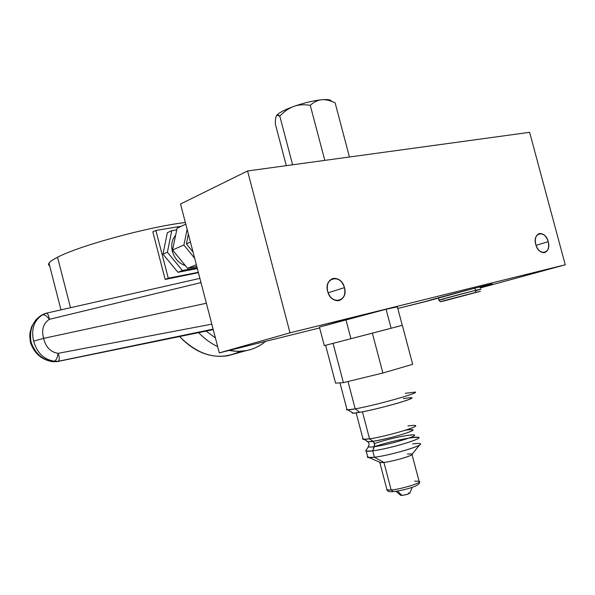 <?xml version="1.0" encoding="UTF-8"?>
<svg xmlns="http://www.w3.org/2000/svg" width="595" height="595" viewBox="0 0 595 595"><rect width="100%" height="100%" fill="white"/><g stroke="black" fill="none" stroke-linecap="round" stroke-linejoin="round"><path stroke-width="0.89" d="M240.231 351.333C219.436 361.195 199.228 356.264 179.601 336.532C194.364 352.099 210.541 358.473 228.123 355.661L246.263 350.634C253.477 349.228 259.911 346.141 265.563 341.381C255.173 349.957 243.043 352.976 229.164 350.433L237.829 351.37L246.263 350.634M215.383 337.863L206.145 331.095L215.383 337.863M217.658 346.595C210.742 343.345 204.397 338.689 198.641 332.635C204.397 338.689 210.742 343.345 217.658 346.595C210.742 343.345 204.397 338.689 198.641 332.635M529.624 132.313L565.25 264.797L289.996 332.836L247.565 170.966L529.624 132.313L565.25 264.797L480.299 287.95L565.25 264.797L289.996 332.836L219.295 352.887L180.53 204.011L219.295 352.887L319.649 327.919L219.295 352.887L289.996 332.836L247.565 170.966L180.53 204.011L247.565 170.966L529.624 132.313L565.25 264.797L289.996 332.836L247.565 170.966L529.624 132.313M535.76 244.478C538.795 256.847 551.81 253.753 548.211 241.674C545.28 229.454 532.198 232.236 535.76 244.478C537.657 250.101 540.55 252.816 544.432 252.622C548.129 251.254 549.393 247.602 548.211 241.674L536.013 245.326L548.211 241.674C546.299 236.022 543.391 233.314 539.464 233.552C535.827 234.951 534.593 238.595 535.76 244.478C538.996 256.646 551.535 253.663 548.211 241.674C545.08 229.648 532.473 232.333 535.76 244.478M327.659 291.416C331.08 305.83 348.655 301.643 344.468 287.63C341.203 273.41 323.539 277.173 327.659 291.416C329.875 297.887 333.572 300.966 338.741 300.646C343.836 298.935 345.74 294.599 344.468 287.63L328.098 292.8L344.468 287.63C342.222 281.071 338.466 278.006 333.2 278.438C328.254 280.215 326.41 284.544 327.659 291.416C331.356 305.585 348.291 301.553 344.468 287.63C340.928 273.648 323.903 277.277 327.659 291.416M480.076 287.549C497.725 282.618 495.174 283.034 472.423 288.798L426.957 301.226L397.802 308.478L426.957 301.226L472.423 288.798C495.174 283.034 497.725 282.618 480.076 287.549L491.641 284.232C500.752 281.264 432.208 299.151 427.277 301.025L397.802 308.478M399.498 326.03L393.994 327.488L402.339 325.309L393.994 327.488L402.257 325.301L397.386 306.894L386.073 309.244L345.911 319.634L319.426 327.072L345.911 319.634L386.073 309.244L397.386 306.894L402.257 325.301L399.498 326.03L402.257 325.301L397.386 306.894L386.073 309.244L391.101 328.254L380.956 330.902L393.994 327.488L391.101 328.254L386.073 309.244L319.426 327.072L324.297 345.621L330.902 343.91L324.297 345.621L319.426 327.072L324.297 345.621L350.938 338.719L330.902 343.91L344.044 340.504L333.059 343.36L343.389 382.63L382.882 373.005L412.67 364.326L402.339 325.309L393.994 327.488L402.339 325.309L412.67 364.326L382.882 373.005L372.358 333.148L350.938 338.719L345.911 319.634L350.938 338.719L380.956 330.902L372.358 333.148L382.882 373.005L343.389 382.63L333.059 343.36L330.902 343.91L344.044 340.504L330.902 343.91M479.741 286.946L480.291 286.797M193.04 252.035L186.421 243.891L188.355 234.043L186.421 243.891L193.04 252.035L186.421 243.891L190.459 242.12L186.421 243.891L188.355 234.043M194.654 258.252L183.892 245.021L194.654 258.252L183.892 245.021L187.127 229.32L183.892 245.021L172.557 249.982L177.117 228.168L172.557 249.982L187.559 268.308L172.557 249.982L183.892 245.021L187.127 229.32M196.811 266.53L187.559 268.308L196.811 266.53L187.559 268.308L196.35 264.745L187.559 268.308L172.557 249.982L177.117 228.168L185.781 224.159M173.316 250.912L172.379 251.313C170.899 244.835 171.985 239.465 175.644 235.226C171.985 239.465 170.899 244.835 172.379 251.313L173.316 250.912L172.379 251.313C174.603 258.661 178.917 263.414 185.313 265.571C178.917 263.414 174.603 258.661 172.379 251.313C170.899 244.835 171.985 239.465 175.644 235.226M197.109 267.668L182.405 270.502L197.109 267.668L182.405 270.502L167.396 252.213L171.739 230.674L176.767 229.834L171.739 230.674L167.321 232.719L162.978 254.147L177.92 272.317L197.057 268.62L177.92 272.317L182.405 270.502L177.92 272.317L197.324 268.509M171.739 230.674L167.321 232.719L162.978 254.147L167.321 232.719L171.739 230.674L167.396 252.213L182.405 270.502L167.396 252.213L162.978 254.147L167.396 252.213L171.739 230.674L176.767 229.834M60.98 309.869L48.969 263.139C50.032 261.569 52.881 259.606 57.529 257.248C49.37 261.443 46.76 264.329 49.675 265.891C46.76 264.329 49.37 261.443 57.529 257.248L70.507 307.712L57.529 257.248C78.971 245.795 149.062 226.695 185.35 222.508C149.062 226.695 78.971 245.795 57.529 257.248L70.507 307.712M198.321 272.317L168.273 278.192L165.165 279.442L168.273 278.192L198.321 272.317L168.273 278.192L155.875 230.451L152.826 231.894L165.165 279.442L198.41 272.681M155.875 230.451L152.826 231.894L155.875 230.451L168.273 278.192L155.875 230.451L181.252 226.256M162.978 254.147L177.92 272.317L162.978 254.147L167.396 252.213M152.826 231.894L165.165 279.442L152.826 231.894M213.241 329.645L57.388 361.567L213.241 329.645L57.388 361.567L52.985 361.634C42.431 359.982 35.12 353.467 31.066 342.095C29.148 330.136 32.502 321.248 41.137 315.447L44.119 313.944M45.912 313.29C47.726 313.171 48.85 315.194 49.281 319.344L200.998 282.61L49.281 319.344C43.175 323.568 41.3 329.905 43.658 338.369L206.368 303.242L43.658 338.369C45.696 347.041 50.478 352.032 58.005 353.356L211.813 324.156L58.005 353.356C59.656 357.089 59.708 359.737 58.169 361.299L213.107 329.132L57.388 361.567L52.985 361.634C42.431 359.982 35.12 353.467 31.066 342.095C29.148 330.136 32.502 321.248 41.137 315.447C32.502 321.248 29.148 330.136 31.066 342.095L30.397 342.415L29.75 336.316L30.085 332.263L31.721 326.476L35.856 319.82L40.899 315.566M200.998 282.61L49.281 319.344C46.804 315.863 44.506 314.383 42.386 314.911C33.893 320.653 30.977 329.377 33.625 341.099L43.658 338.369C41.3 329.905 43.175 323.568 49.281 319.344C48.842 315.171 47.719 313.156 45.897 313.297L42.386 314.911C44.506 314.383 46.804 315.863 49.281 319.344C48.835 315.119 47.697 313.111 45.852 313.312L42.386 314.911C33.893 320.653 30.977 329.377 33.625 341.099C36.979 352.813 43.859 359.514 54.257 361.21L57.142 361.425L56.369 361.686L58.169 361.299C59.708 359.737 59.656 357.089 58.005 353.356C57.514 357.602 56.265 360.22 54.257 361.21L58.169 361.299L52.985 361.634C42.431 359.982 35.12 353.467 31.066 342.095M44.878 313.625L42.386 314.911C44.506 314.383 46.804 315.863 49.281 319.344C43.175 323.568 41.3 329.905 43.658 338.369C45.696 347.041 50.478 352.032 58.005 353.356C50.478 352.032 45.696 347.041 43.658 338.369L33.625 341.099C36.979 352.813 43.859 359.514 54.257 361.21C56.265 360.22 57.514 357.602 58.005 353.356C59.656 357.089 59.708 359.737 58.169 361.299M349.451 157.006L335.126 102.853C330.002 100.399 325.51 99.365 321.657 99.744C325.51 99.365 330.002 100.399 335.126 102.853L349.451 157.006L335.126 102.853C330.002 100.399 325.51 99.365 321.657 99.744C317.737 100.116 313.944 101.976 310.263 105.315L324.803 160.382L310.263 105.315C303.971 104.341 298.482 104.705 293.796 106.408C283.993 110.001 278.2 113.132 276.4 115.809L276.4 115.809C278.2 113.132 283.993 110.001 293.796 106.408C303.941 102.883 313.23 100.667 321.657 99.744C327.741 99.209 331.006 99.729 331.437 101.299C331.006 99.729 327.741 99.209 321.657 99.744C317.737 100.116 313.944 101.976 310.263 105.315C303.971 104.341 298.482 104.705 293.796 106.408C289.103 108.059 284.432 111.295 279.799 116.114C278.215 114.656 277.077 114.56 276.4 115.809C275.708 117.014 275.344 119.714 275.307 123.909L286.292 165.655L275.307 123.909C275.344 119.714 275.708 117.014 276.4 115.809L277.062 114.939C279.635 112.373 285.206 109.532 293.796 106.408C289.103 108.059 284.432 111.295 279.799 116.114L292.614 164.793L279.799 116.114L276.876 115.222L276.4 115.809C275.708 117.014 275.344 119.714 275.307 123.909L286.292 165.655M276.4 115.809L276.4 115.817C277.077 114.56 278.215 114.656 279.799 116.114C284.432 111.295 289.103 108.059 293.796 106.408C303.941 102.883 313.23 100.667 321.657 99.744C327.741 99.209 331.006 99.729 331.437 101.299M393.994 327.488L344.044 340.504M408.631 492.868C410.647 493.352 408.408 494.207 401.915 495.434L400.852 495.434L395.935 491.321M402.339 325.309L412.67 364.326L382.882 373.005L343.389 382.63L335.565 383.165L325.606 345.279L335.565 383.165L343.389 382.63L335.565 383.165L325.606 345.279M414.544 392.06C423.238 391.86 376.605 405.121 355.208 408.877L348.001 381.507L355.208 408.877L347.086 409.91L346.892 409.196L347.874 409.91L355.208 408.877L359.759 412.335L353.333 413.198L352.337 412.603C351.214 413.48 353.69 413.391 359.759 412.335C353.69 413.391 351.214 413.48 352.337 412.603M403.313 398.665C414.641 396.746 414.484 397.72 402.837 401.595C391.175 405.292 370.544 410.431 359.759 412.335L355.208 408.877C375.505 405.314 420.315 392.745 415.042 392.135L405.314 393.317M414.99 425.447C421.773 426.013 386.214 436.522 369.547 438.827L362.437 411.837L369.547 438.827L363.099 439.274L362.883 438.47L363.969 439.355L369.547 438.827L372.968 441.282L368.097 441.721L363.969 439.355M406.311 430.051C410.163 429.471 412.357 429.382 412.885 429.776C415.727 431.011 386.527 439.452 372.968 441.282L374.53 443.691L374.396 446.681C369.093 447.38 367.241 447.15 368.833 445.99L368.305 446.793C368.744 447.217 370.767 447.172 374.396 446.681L374.627 444.13L373.273 441.52L368.097 441.721C369.264 443.089 369.331 444.777 368.305 446.793C368.744 447.217 370.767 447.172 374.396 446.681L372.715 450.861C368.55 451.419 366.222 451.441 365.739 450.936L366.304 450.021L366.23 451.174L372.715 450.861L374.396 457.243L367.889 457.481L367.636 456.521L369.242 457.629L374.396 457.243L383.916 462.412L380.696 462.627L379.476 462.092L379.803 462.516L383.916 462.412L391.175 489.975L387.01 489.878L386.81 489.105L387.01 489.878L391.175 489.975L383.916 462.412L374.396 457.243L372.715 450.861L374.396 446.681C390.037 444.666 422.346 434.722 413.049 434.848L407.709 435.324M368.833 445.99L365.739 450.936M412.179 487.365L409.97 492.972C409.018 493.932 406.333 494.75 401.915 495.434L397.594 491.054L401.915 495.434L400.852 495.434M411.747 397.728C416.195 398.405 377.438 409.323 359.759 412.335L355.208 408.877C348.105 410.141 345.331 410.253 346.892 409.196M412.885 429.776C415.727 431.011 386.527 439.452 372.968 441.282L369.547 438.827C385.114 436.678 418.828 426.957 415.474 425.626C414.849 425.194 412.32 425.321 407.887 426.005M374.493 443.55C387.524 438.902 414.016 433.331 414.365 435.213C415.615 436.901 387.925 444.859 374.396 446.681C390.037 444.666 422.346 434.722 413.049 434.848M417.154 437.199C427.991 437.102 390.737 448.623 372.715 450.861C389.45 448.794 424.979 438.136 418.129 437.303L410.989 437.719M419.787 443.587C426.674 444.562 391.16 455.294 374.396 457.243C389.636 455.465 422.539 445.915 420.368 443.944C419.996 443.29 417.415 443.282 412.625 443.93M419.564 444.948L412.209 454.178C413.391 455.532 393.347 461.378 383.916 462.412C394.321 461.274 416.046 454.647 411.852 453.926L407.486 454.059M412.023 454.565L419.066 481.229C423.365 482.329 401.677 489.157 391.175 489.975C401.677 489.157 423.365 482.329 419.066 481.229L414.648 481.162M393.228 491.656L391.175 489.975C387.613 490.273 386.155 489.982 386.81 489.105M480.961 289.14L475.74 290.293L475.405 292.465L440.464 301.739L480.433 291.319L475.405 292.465L475.74 290.293L481.043 289.111M466.897 294.912L450.891 299.069L466.867 294.793M475.405 292.465L475.74 290.293L474.736 288.203L475.74 290.293L438.768 300.148L475.74 290.293L474.736 288.203M234.713 353.839C215.234 360.087 196.863 354.315 179.601 336.532M265.563 341.381C255.173 349.957 243.043 352.976 229.164 350.433M319.649 327.919L219.295 352.887L180.53 204.011L247.565 170.966M565.25 264.797L480.299 287.95M289.996 332.836L219.295 352.887M536.013 245.326L548.211 241.674M328.098 292.8L344.468 287.63M190.459 242.12L186.421 243.891M196.35 264.745L187.559 268.308M183.892 245.021L172.557 249.982M185.313 265.571C178.917 263.414 174.603 258.661 172.379 251.313M182.405 270.502L177.92 272.317M185.35 222.508C149.062 226.695 78.971 245.795 57.529 257.248M168.273 278.192L165.165 279.442M56.369 361.686L56.83 361.671M211.813 324.156L58.005 353.356C57.514 357.602 56.265 360.22 54.257 361.21L57.142 361.425M206.368 303.242L43.658 338.369L33.625 341.099C36.979 352.813 43.859 359.514 54.257 361.21M42.386 314.911C33.893 320.653 30.977 329.377 33.625 341.099M293.796 106.408C298.482 104.705 303.971 104.341 310.263 105.315C313.944 101.976 317.737 100.116 321.657 99.744C313.23 100.667 303.941 102.883 293.796 106.408M292.614 164.793L279.799 116.114M324.803 160.382L310.263 105.315M345.911 319.634L350.938 338.719M361.135 336.063L380.956 330.902M386.073 309.244L391.101 328.254M372.358 333.148L382.882 373.005M333.059 343.36L343.389 382.63M348.001 381.507L355.208 408.877M362.437 411.837L369.547 438.827L372.968 441.282C368.379 441.929 366.371 441.854 366.966 441.073M369.547 438.827C363.954 439.623 361.738 439.504 362.883 438.47M405.522 430.178C414.894 428.854 415.198 429.813 406.43 433.048C395.132 436.708 383.976 439.452 372.968 441.282L374.233 442.859L374.686 444.569L372.715 450.861L374.396 457.243L383.916 462.412L391.175 489.975M374.419 446.614C390.29 441.185 419.133 435.354 418.716 437.741C419.274 439.928 387.94 448.89 372.715 450.861C366.691 451.635 364.557 451.36 366.304 450.021M374.396 457.243C368.774 457.927 366.52 457.689 367.636 456.521M383.916 462.412C380.755 462.784 379.275 462.672 379.476 462.092M397.594 491.054L401.915 495.434M445.67 300.557L475.405 292.465L450.058 299.084C439.132 302.044 437.667 302.535 445.67 300.557M475.688 290.658C487.997 287.266 477.822 289.653 459.563 294.466C441.341 299.255 431.963 302.007 444.368 298.891M30.397 342.415C34.227 353.46 41.657 359.893 52.68 361.715L52.985 361.634M539.464 233.552L538.787 233.761M333.2 278.438L331.913 278.869M46.358 313.186L199.898 278.378M40.951 315.536L42.781 314.547M52.68 361.715L57.306 361.582M57.336 361.574L58.109 361.314M347.086 409.91L339.968 382.868M353.333 413.198L347.874 409.91M363.099 439.274L356.16 412.915M367.889 457.481L366.23 451.174M380.696 462.627L369.242 457.629M419.296 481.987C420.315 482.82 418.977 484.218 415.295 486.189C408.259 488.897 400.792 490.726 392.886 491.686C389.19 491.931 387.233 491.329 387.01 489.878L379.803 462.516M438.857 300.118L440.464 301.739M438.738 297.738L438.768 300.148"/></g></svg>
